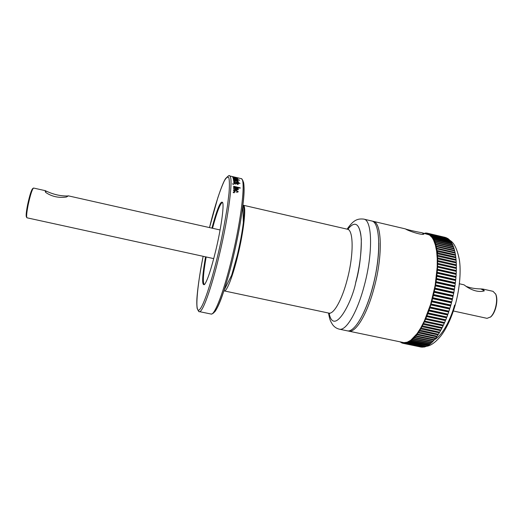 <?xml version="1.0" encoding="UTF-8"?>
<svg xmlns="http://www.w3.org/2000/svg" width="523" height="523" viewBox="0 0 523 523"><rect width="100%" height="100%" fill="white"/><g stroke="black" fill="none" stroke-linecap="round" stroke-linejoin="round"><path stroke-width="0.78" d="M329.091 313.166C333.851 337.113 352.11 301.902 355.732 282.577C359.327 270.306 361.19 255.832 361.315 239.148C359.752 223.432 355.215 220.144 347.684 229.277M242.881 205.14L347.409 229.224C353.607 229.747 353.836 254.943 347.22 279.609C341.99 299.947 333.667 314.578 328.817 313.1L329.895 313.447M243.679 205.421C246.366 207.396 243.672 231.611 237.815 255.512C232.807 276.412 226.707 291.899 224.223 290.906L223.903 290.755M242.842 205.467L243.09 205.663C244.352 207.206 244.437 212.822 243.345 222.51C242.162 232.33 240.129 243.273 237.246 255.329L231.663 275.209L224.053 290.317C220.392 301.333 217.333 308.472 214.861 311.715M233.278 192.582L233.31 192.137L234.258 192.359L234.219 192.804L233.278 192.582M234.029 190.745L235.187 191.627L235.069 192.046L233.402 190.359L235.899 190.097L238.311 191.758L236.703 192.372L236.644 191.915L237.625 191.595L235.886 190.503L234.069 190.614L233.873 191.222L234.036 190.705M233.598 187.665L233.618 187.293L238.383 188.411L237.69 188.581L238.383 189.627L236.455 189.771L233.526 189.078L233.552 188.685L237.749 189.208L236.206 188.273L233.598 187.665M233.644 186.652L233.65 186.293L240.194 187.822L240.188 188.182L233.644 186.652M233.689 184.312L232.415 183.848L233.644 184.456M233.585 182.952L235.089 182.632L234.265 183.135L235.01 183.691L237.109 183.142L238.481 184.089L237.148 184.456L237.808 183.946L237.03 183.449L235.128 184.018L233.585 182.958M237.69 183.109L233.578 181.867L238.318 182.54L240.024 183.396L237.69 183.109M234.147 180.912L235.285 181.769L233.493 180.651L235.853 180.736L238.344 181.906L236.88 182.109L237.671 181.749L235.893 180.958L234.167 180.847L234.043 181.291L234.147 180.899M233.474 179.938L234.141 179.886L233.323 179.284L235.121 179.435L238.004 180.121L233.984 179.552L238.155 181.043L233.474 179.938M233.284 178.748L233.873 178.722L233.108 178.251L235.402 178.513L239.691 180.258L233.284 178.748M232.833 177.493L237.632 178.683L232.84 177.447M232.657 177.009L237.422 178.245L232.657 177.009M232.205 176.552L238.684 178.193L232.205 176.552M339.349 329.17L347.154 330.804C354.051 332.87 365.57 314.088 372.559 287.349C381.45 254.825 380.326 221.706 371.507 220.928L363.747 219.111C372.298 219.823 373.154 252.936 364.296 285.532C357.333 312.323 346.023 331.19 339.349 329.17C336.622 328.542 334.374 327.038 332.595 324.652C330.595 321.292 329.869 320.645 328.529 313.035M363.093 313.846C366.734 306.393 369.938 297.509 372.703 287.199C376.92 270.907 378.946 256.185 378.789 243.038M211.92 228.133C217.215 208.52 220.804 200.015 222.687 202.61C224.158 206.324 221.013 228.675 215.79 250.425C211.148 269.345 207.396 280.707 204.532 284.519C201.728 286.074 202.068 276.85 205.552 256.832M204.48 284.571L204.297 284.564C202.584 282.982 203.205 273.784 206.16 256.97M347.919 330.889L348.664 331.118C355.607 333.197 367.172 314.428 374.161 287.702C383.058 255.191 381.888 222.072 373.017 221.281L372.245 221.17M423.78 233.317L423.957 234.056C421.878 235.579 407.77 230.597 405.737 229.094L405.273 228.839C405.292 229.218 416.57 231.859 421.767 232.702L423.78 233.317L422.323 234.232M348.664 331.118L403.893 342.63L407.201 342.192L410.764 340.244L417.001 333.72L420.74 327.954L424.349 320.972L430.677 304.19L435.156 285.414L437.215 267.018L437.254 258.702L436.633 251.308L435.391 245.052L433.58 240.09L432.09 237.553L429.488 234.964L421.767 232.702M67.356 195.981L68.212 195.942L66.395 197.027C58.55 198.093 51.62 196.537 45.612 192.366L45.213 190.771L46.815 191.366C53.738 194.549 60.583 196.086 67.356 195.981L67.794 196.256M45.573 190.732L33.55 188.038C32.158 189.241 30.373 194.785 28.203 204.676C26.686 212.416 26.274 216.797 26.954 217.797L213.744 258.624M33.263 188.215L32.805 188.496C31.458 189.653 29.746 194.981 27.667 204.467C26.209 211.893 25.817 216.097 26.477 217.071L26.771 217.516M45.213 191.503L46.815 191.366M466.339 286.427C470.393 287.996 475.23 288.827 480.84 288.918L482.958 289.069L484.324 290.853L482.847 291.272C478.015 292.011 472.714 290.572 466.934 286.95L463.986 284.806L459.39 283.773M453.356 310.982L487.057 318.35L490.672 316.912C492.646 314.977 494.222 312.015 495.405 308.034C496.889 302.457 496.994 297.835 495.719 294.168L493.045 291.337L482.958 289.069M480.84 288.918L484.344 290.795M490.371 317.186L491.156 316.539C493.045 314.676 494.562 311.839 495.699 308.014C497.125 302.667 497.223 298.234 495.994 294.711L495.556 293.795M355.673 282.525C360.197 265.828 362.655 243.764 360.537 232.977C358.301 222.733 354.051 221.504 347.802 229.296M238.331 182.736L238.194 183.227M238.174 183.227L238.318 182.54M237.684 182.978L238.161 183.089M235.435 183.723L235.337 184.063M235.494 184.089L235.69 183.501M234.265 183.135L234.121 183.632M240.09 188.162L240.194 187.822M235.187 191.627L235.049 192.039M235.899 190.097L235.775 190.477M234.121 192.778L234.258 192.359M236.912 177.872L235.605 177.526M235.455 177.48L236.926 177.82M235.298 178.389L233.454 177.846L235.154 177.872L236.971 178.467L235.324 178.271M235.487 179.114L233.774 178.448L237.259 179.291L235.448 179.258M237.161 179.664L237.252 179.324L237.167 179.664M212.521 228.27C216.953 211.776 220.275 203.172 222.497 202.466L222.667 202.538M431.965 300.875L450.872 305.033L450.61 305.948L431.704 301.797L432.809 297.724L451.722 301.895L451.303 302.202L451.48 302.824L432.567 298.659M430.789 304.889L431.07 303.987L449.963 308.125L449.551 308.328L449.682 309.028L430.789 304.889L430.115 307.034L448.995 311.159L448.597 311.309L448.701 312.041L429.821 307.923L429.108 310.021L447.976 314.127L447.583 314.218L447.668 314.99L428.808 310.891L428.062 312.931L446.91 317.016L446.524 317.056L446.583 317.853L427.742 313.774L426.971 315.748L445.799 319.821L445.419 319.808L445.459 320.632L426.637 316.565L425.84 318.474L444.642 322.528L444.275 322.456L444.295 323.306L425.5 319.259L424.676 321.096L443.452 325.129L444.295 323.306M431.704 301.797L431.07 303.987M429.821 307.923L430.115 307.034M428.808 310.891L429.108 310.021M427.742 313.774L428.062 312.931M426.637 316.565L426.611 315.742L426.971 315.748M425.5 319.259L425.493 318.409L425.84 318.474M443.099 325.051L443.092 325.875L424.33 321.848L424.349 320.972L424.676 321.096M441.883 327.542L441.857 328.326L423.127 324.312L423.166 323.423L442.223 327.614L443.092 325.875M424.33 321.848L423.486 323.6M440.641 329.908L440.595 330.647L421.904 326.659L421.963 325.757L440.974 329.98L441.857 328.326M423.127 324.312L422.27 325.979M439.372 332.144L439.313 332.844L420.662 328.869L420.74 327.954L439.693 332.21L440.595 330.647M421.904 326.659L421.028 328.228M438.084 334.243L438.013 334.897L419.4 330.941L419.505 330.02L438.398 334.308L439.313 332.844M420.662 328.869L419.773 330.346M436.777 336.197L436.705 336.805L418.132 332.87L418.256 331.942L437.091 336.263L438.013 334.897M419.4 330.941L418.505 332.314M435.463 338.002L435.378 338.571L416.857 334.648L417.001 333.72L417.23 334.138L435.77 338.067L436.705 336.805M418.132 332.87L417.23 334.138M434.142 339.649L434.057 340.172L415.576 336.269L415.739 335.341L415.955 335.812L434.443 339.715L435.378 338.571M416.857 334.648L415.955 335.812M432.822 341.146L432.73 341.617L414.301 337.734L414.484 336.812L414.68 337.322L433.122 341.212L434.057 340.172M415.576 336.269L414.68 337.322M431.501 342.48L431.41 342.905L413.033 339.035L413.229 338.12L413.405 338.669L431.795 342.539L432.73 341.617M414.301 337.734L413.405 338.669M430.187 343.644L430.096 344.023L411.778 340.172L411.987 339.264L412.144 339.852L430.481 343.709L431.41 342.905M413.033 339.035L412.144 339.852M428.886 344.65L428.801 344.977L410.535 341.14L410.764 340.244L410.901 340.872L429.18 344.709L430.096 344.023M411.778 340.172L410.901 340.872M427.598 345.481L409.306 341.944L409.555 341.061L409.666 341.722L427.892 345.546L428.801 344.977M410.535 341.14L409.666 341.722M426.33 346.148L408.11 342.572L408.365 341.709L408.456 342.402L426.631 346.206L427.52 345.755M409.306 341.944L408.456 342.402M425.081 346.638L406.933 343.029L407.201 342.192L407.273 342.911L425.389 346.703L426.258 346.37M408.11 342.572L407.273 342.911M423.865 346.965L405.783 343.317L406.064 342.5L406.116 343.251L424.173 347.03L425.022 346.814M406.933 343.029L406.116 343.251M422.676 347.122L404.671 343.441L404.959 342.65L404.998 343.421L423.82 347.089M405.783 343.317L404.998 343.421M421.518 347.109L403.593 343.395L403.893 342.63L403.906 343.428L422.649 347.2M404.671 343.441L403.906 343.428M402.86 342.454L402.854 343.265L401.841 342.938L401.867 342.245M403.593 343.395L402.854 343.265M402.553 343.18L402.854 342.454M400.899 342.042L401.553 342.807L401.808 342.238M400.88 342.33L400.036 341.865M425.461 233.565L425.748 233.114M424.598 233.363L425.461 233.049M426.513 233.814L426.833 233.134M425.552 233.585L425.781 233.036L426.539 233.068M456.344 270.541L455.964 271.287L456.318 271.411L437.215 267.018L437.581 266.272L456.344 270.541L456.383 268.495L437.3 264.161L437.659 263.376L456.389 267.652L456.376 265.671L437.313 261.382L437.659 260.578L456.357 264.854L456.285 262.938L437.254 258.702L437.588 257.872L456.239 262.154L456.115 260.31L437.117 256.126L437.437 255.27L456.056 259.552L455.873 257.787L436.914 253.655L437.221 252.786L455.788 257.068L455.559 255.387L436.633 251.308L436.927 250.425L455.448 254.708L455.167 253.119L436.679 248.837L436.287 249.092L436.561 248.19L455.036 252.472L454.709 250.975L436.267 246.699L435.875 247L436.13 246.098L454.559 250.367L454.173 248.974L435.79 244.705L435.391 245.052L435.633 244.143L454.01 248.412L453.578 247.118L435.247 242.849L434.848 243.247L435.071 242.332L453.389 246.595L452.918 245.411L434.639 241.149L434.247 241.593L434.45 240.678L452.715 244.934L452.199 243.855L433.972 239.606L433.58 240.09L433.763 239.174L451.977 243.43L451.421 242.463L433.253 238.213L432.861 238.743L433.024 237.834L451.179 242.077L450.584 241.227L432.475 236.991L432.09 237.553L432.233 236.658L450.329 240.887L449.695 240.149L431.645 235.925L431.266 236.527L431.39 235.644L449.427 239.867L448.76 239.24L430.769 235.03L430.396 235.664L430.501 234.794L448.479 239.004L447.78 238.501L429.847 234.297L429.488 234.964L429.566 234.114L447.485 238.311L428.886 233.735L428.533 234.428L428.592 233.598L446.452 237.782L427.886 233.336L427.539 234.062L427.585 233.251L445.38 237.435M426.533 233.814L426.846 233.101L427.585 233.251M427.886 233.336L428.592 233.598M428.886 233.735L429.566 234.114M429.847 234.297L430.501 234.794M430.769 235.03L431.39 235.644M431.645 235.925L432.233 236.658M432.475 236.991L433.024 237.834M433.253 238.213L433.763 239.174M433.972 239.606L434.45 240.678M434.639 241.149L435.071 242.332M435.247 242.849L435.633 244.143M435.79 244.705L436.13 246.098M436.267 246.699L436.561 248.19M436.679 248.837L436.927 250.425M437.019 251.105L437.221 252.786M437.293 253.505L437.437 255.27M437.49 256.028L437.588 257.872M437.614 258.656L437.659 260.578M437.666 261.395L437.659 263.376M437.646 264.226L437.581 266.272M437.372 270.13L437.051 269.96L437.431 269.24L456.226 273.503L455.834 274.215L456.174 274.392L437.372 270.13L437.208 272.28L456.023 276.536L455.625 277.21L455.951 277.445L437.123 273.189L436.901 275.373L455.749 279.628L455.343 280.263L455.651 280.544L436.803 276.301L436.528 278.517L455.389 282.76L454.977 283.355L455.272 283.695L436.404 279.452L436.084 281.694L454.958 285.931L454.546 286.48L454.82 286.872L435.934 282.642L435.561 284.898L454.454 289.121L454.291 290.069L435.398 285.846L434.973 288.114L453.872 292.324L453.689 293.272L434.783 289.069L434.319 291.331L453.225 295.528L452.8 295.94L453.023 296.476L434.11 292.279L433.593 294.541L452.506 298.725L451.722 301.895M437.548 267.142L437.431 269.24M437.123 273.189L436.816 272.96L437.208 272.28M436.803 276.301L436.901 275.373M436.404 279.452L436.528 278.517M435.934 282.642L436.084 281.694M435.398 285.846L435.561 284.898M434.783 289.069L434.973 288.114M434.11 292.279L434.319 291.331M452.284 299.659L433.371 295.482L433.593 294.541M433.371 295.482L432.809 297.724M450.872 305.033L451.48 302.824M450.46 305.288L431.573 301.137M432.41 298.038L451.303 302.202M420.727 346.997L421.505 347.141M444.642 322.528L445.459 320.632M445.799 319.821L446.583 317.853M446.91 317.016L447.668 314.99M447.976 314.127L448.701 312.041M448.995 311.159L449.682 309.028M450.61 305.948L449.963 308.125M452.506 298.725L453.023 296.476M453.225 295.528L453.689 293.272M453.872 292.324L454.291 290.069M454.454 289.121L454.82 286.872M454.958 285.931L455.272 283.695M455.389 282.76L455.651 280.544M455.749 279.628L455.951 277.445M456.023 276.536L456.174 274.392M456.226 273.503L456.318 271.411M456.389 267.652L456.03 268.417M456.357 264.854L456.03 265.592M456.239 262.154L455.951 262.86M456.056 259.552L455.788 260.232M455.788 257.068L455.553 257.715M455.448 254.708L455.245 255.316M455.036 252.472L454.86 253.047M454.559 250.367L454.402 250.903M454.01 248.412L453.879 248.902M453.389 246.595L453.284 247.046M452.715 244.934L452.624 245.339M451.977 243.43L451.905 243.79M449.551 308.328L430.677 304.19M433.188 294.907L452.088 299.084M448.597 311.309L429.729 307.191M433.913 291.749L452.8 295.94M447.583 314.218L428.736 310.119M434.567 288.585L453.454 292.782M446.524 317.056L427.696 312.976M435.156 285.414L454.036 289.631M445.419 319.808L426.611 315.742M435.679 282.257L454.546 286.48M444.275 322.456L425.493 318.409M436.13 279.119L454.977 283.355M436.509 276.02L455.343 280.263M436.816 272.96L455.625 277.21M437.051 269.96L455.834 274.215M437.215 267.018L455.964 271.287M243.541 182.324C244.411 186.312 244.176 194.072 242.829 205.604C240.907 221.236 237.619 238.834 232.957 258.401C230.028 270.483 227.06 281.119 224.053 290.317C219.032 306.19 214.711 314.101 211.076 314.042L199.296 311.603C202.414 313.068 211.272 288.944 219.196 255.531C229.061 214.691 233.755 175.166 229.388 175.846L241.096 178.618C245.973 178.062 241.789 217.601 231.852 258.303C223.89 291.618 214.62 315.585 211.076 314.042M209.514 227.59L217.79 197.871C220.006 191.163 222.164 185.528 224.282 180.958C226.263 177.467 227.786 176.395 228.852 177.742C229.525 180.736 229.577 185.907 229.002 193.268L227.479 205.807C224.452 224.818 221.242 241.234 217.856 255.041C213.449 274.019 204.271 306.099 199.126 310.034C194.144 312.859 198.407 279.21 203.146 256.309C200.185 271.359 198.217 284.126 197.23 294.612C196.681 300.006 196.655 304.602 197.151 308.4C198.394 311.172 199.106 312.238 199.296 311.603M434.097 339.93C443.85 334.615 451.414 316.611 454.598 305.072M236.337 189.744L236.455 189.359M438.111 251.648L436.855 253.106M449.891 240.364C454.069 242.652 457.207 249.046 459.312 259.539C461.09 269.92 460.005 287.892 455.226 304.916C451.604 317.559 446.884 327.823 441.066 335.701C435.607 342.323 430.677 345.866 426.271 346.331M243.345 222.51L242.829 205.604C244.986 189.091 244.411 180.095 241.096 178.618M373.017 221.281L405.279 228.865M220.091 229.97L68.219 195.824M495.994 294.711L495.719 294.168M328.817 313.1L224.223 290.906M348.534 229.368L347.409 229.224M347.122 229.159C353.587 219.66 357.83 218.483 363.747 219.111M234.271 183.089L234.134 183.566M209.507 227.59C215.084 204.408 222.288 183.233 225.609 178.546C228.303 175.826 229.564 174.924 229.388 175.846M491.156 316.539L490.672 316.912M403.037 343.304L420.923 347.043M427.435 233.212L445.23 237.383"/></g></svg>
